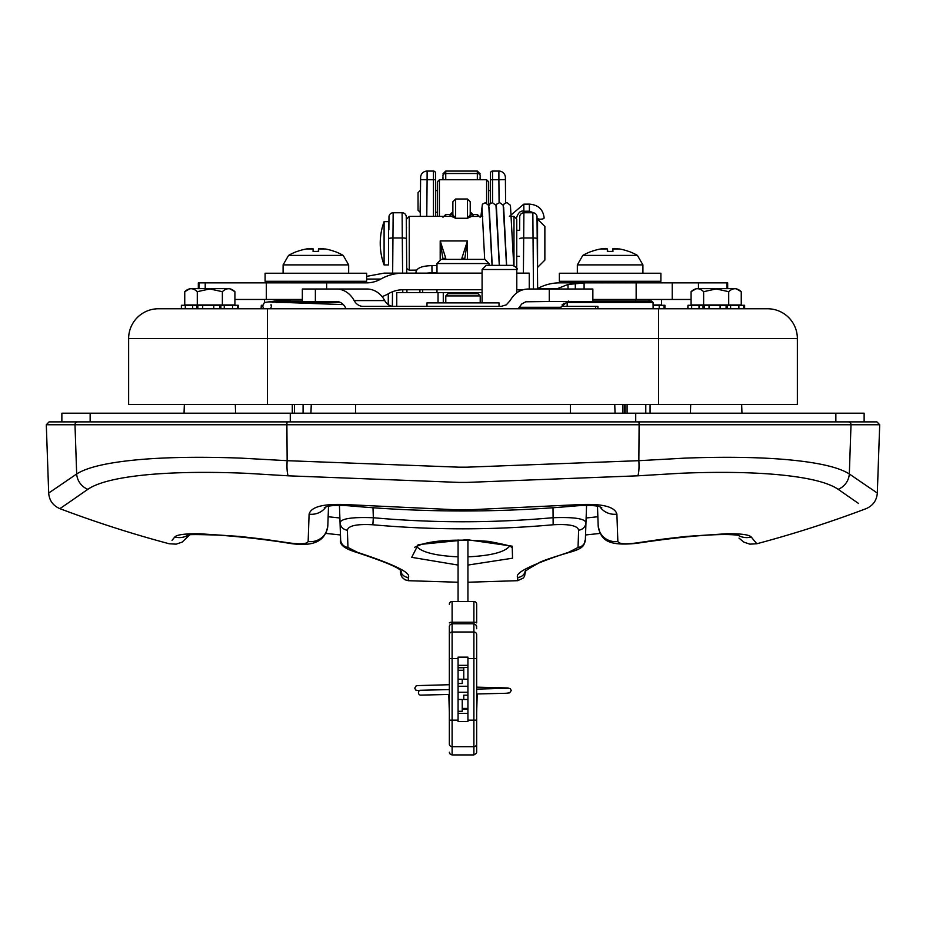 <?xml version="1.0" encoding="UTF-8"?>
<svg xmlns="http://www.w3.org/2000/svg" width="926" height="926" viewBox="0 0 926 926"><rect width="100%" height="100%" fill="white"/><g stroke="black" fill="none" stroke-linecap="round" stroke-linejoin="round"><path stroke-width="1.39" d="M449.33 744.319L449.33 738.416L449.33 744.319M449.33 640.202L449.33 738.497M449.33 640.283L449.33 658.536L449.33 626.381L450.129 624.633L452.004 623.765L473.996 623.765L476.404 625.386L476.67 628.766M476.67 634.391L476.67 640.283L476.67 634.391M476.67 744.319L476.67 640.283M476.67 752.317L476.67 743.995A2.778 2.697 0 0 1 473.892 746.692L473.892 754.933L452.004 754.933L450.129 754.065L449.33 752.201M476.404 753.313L473.892 754.933M458.069 711.284L458.069 699.477L462.236 699.477L462.236 711.284L458.069 711.284L458.069 721.551L467.931 721.551L467.931 695.183L467.931 699.477L463.764 699.477L463.764 695.183L467.931 695.183L467.931 679.221L463.764 679.221L463.764 667.414L467.931 667.414L467.931 657.147L458.069 657.147L458.069 665.343L467.931 665.343M449.33 626.543L449.33 634.391M458.069 665.343L458.069 679.221L462.236 679.221L462.236 683.515L458.069 683.515L458.069 699.477M458.069 670.262L463.764 670.262M467.931 667.414L467.931 679.221M458.069 683.515L458.069 679.221M462.236 709.154L467.931 709.154M467.931 713.367L458.069 713.367M458.069 667.762L463.764 667.762M462.236 708.436L467.931 708.436M315.87 273.228L366.638 273.228L366.638 281.284L265.102 281.284L265.102 273.228L315.87 273.228M341.254 282.719L355.41 281.284M366.638 276.376L384.024 273.147L403.099 273.147A46.856 45.849 90 0 0 380.817 279.062A30.257 29.597 -90 0 1 366.441 282.87L198.326 282.87L198.326 288.634M280.636 301.054A4.445 3.38 -90 0 0 279.073 300.545A4.445 3.38 -90 0 0 278.934 300.556A4.445 3.38 -90 0 0 278.9 300.556M234.915 299.468L302.339 299.468M382.102 296.644A46.856 45.849 90 0 0 388.712 293.565A30.257 29.597 -90 0 1 403.099 289.757L482.087 289.757M384.024 273.147L424.941 273.147M424.941 289.757L403.099 289.757M516.789 289.757L522.935 289.757M529.244 289.016L529.244 273.147L516.789 273.147M482.087 273.147L403.099 273.147M205.213 288.634L205.213 282.87M302.339 301.054L274.327 301.054L272.939 302.432M291.875 281.284L290.486 282.65L341.254 282.65L339.865 281.284M311.263 404.535L310.928 413.204M615.072 413.204L614.737 404.535M416.723 270.114L409.246 270.184L406.711 268.54L406.757 273.147L406.259 216.881A4.167 4.167 0 0 0 402.104 212.76L393.156 212.76A4.167 4.167 0 0 0 388.989 216.881L388.874 229.798M406.896 289.757L406.919 292.581L406.896 289.757M406.375 229.798L406.479 227.09M388.225 304.619L388.318 293.785L388.225 304.619M392.659 273.147L393.156 212.76A4.167 4.167 0 0 0 388.989 216.881A4.167 4.167 0 0 1 393.156 212.76M402.104 212.76A4.167 4.167 0 0 1 406.259 216.881A4.167 4.167 0 0 0 402.104 212.76L402.289 237.994L392.96 237.994A4.167 0.718 0.5 0 0 388.793 238.676M523.398 273.147L523.896 212.76A4.167 4.167 0 0 0 519.741 216.881L519.625 229.798M519.104 289.757L519.081 291.354L519.104 289.757M516.361 218.177C518.166 212.679 520.667 210.364 523.873 211.244L529.429 211.186L529.359 204.114C538.237 204.831 543.157 209.438 544.129 217.923A3.542 1.239 -0.5 0 1 540.599 219.196A3.542 1.239 -0.5 0 1 537.045 217.992L537.636 288.576L537.011 216.881C535.02 212.436 535.02 212.436 537.011 216.881C535.02 212.436 535.02 212.436 537.011 216.881A4.167 4.167 0 0 0 532.844 212.76L523.896 212.76M532.844 212.76A4.167 4.167 0 0 1 535.031 213.374A4.167 4.167 0 0 0 532.844 212.76L533.04 237.994L523.711 237.994A4.167 0.718 0.5 0 0 519.544 238.676M568.587 301.054L567.198 302.432L653.062 302.432L651.673 301.054L592.86 301.054L647.008 301.054M586.135 281.284L584.746 282.87M610.13 281.284L660.898 281.284L660.898 273.228L559.362 273.228L559.362 281.284L610.13 281.284M642.91 264.882L637.447 255.414L582.801 255.414L577.338 264.882L642.91 264.882L642.91 273.228M582.801 255.414A54.646 54.646 0 0 1 591.205 251.478L591.413 251.478A54.588 54.345 -24.8 0 1 600.824 248.955L607.491 248.955A54.588 2.199 85 0 0 607.329 251.478L612.931 251.478A54.588 2.199 -85 0 0 612.769 248.955L612.549 251.397L612.769 248.955L619.425 248.955A54.588 54.345 24.8 0 1 628.847 251.478L628.627 251.397M607.491 248.909L607.699 251.397M606.368 248.504L605.581 248.469M604.632 248.504L603.52 248.585M602.305 248.724L600.824 248.955M617.955 248.724L616.739 248.585M615.616 248.504L614.667 248.469M613.892 248.504L613.278 248.585M612.908 248.724L612.549 251.397M61.868 421.886L61.868 413.204L864.132 413.204L864.132 421.886M650.075 413.204L650.075 404.535M645.781 404.535L645.781 413.204M627.087 413.204L627.087 404.535M624.587 413.204L624.587 404.535M622.92 413.204L622.92 404.535M840.276 421.886L868.692 421.886M77.703 421.886L49.078 421.886L46.3 424.756L74.994 424.756A2.778 2.709 -90 0 1 77.703 421.886L287.477 421.886A2.778 0.59 90 0 0 286.886 424.756L879.7 424.756L876.922 421.886L287.477 421.886M692.393 457.872A269.431 46.161 173.8 0 0 684.708 458.139L638.847 460.685L467.167 467.167A794.821 261.387 180 0 1 458.833 467.167L287.153 460.685L241.292 458.15A269.431 46.161 -173.8 0 0 233.607 457.872C201.347 456.854 172.849 457.201 148.114 458.914A270.149 46.173 -173.8 0 0 142.338 459.354C109.476 462.097 87.588 466.982 76.673 473.973L61.035 484.668M71.626 500.584L87.854 489.31C98.052 482.319 118.378 477.411 148.855 474.587A256.502 46.613 6.6 0 1 154.573 474.112C178.637 472.272 206.486 471.89 238.121 472.989A255.692 46.578 6.6 0 1 245.83 473.279L288.16 475.814L458.833 482.4A788.605 264.315 0 0 0 467.167 482.4L637.84 475.814L680.17 473.29A255.692 46.578 -6.6 0 1 687.879 472.989M61.023 484.668A947.437 1.204 145.4 0 1 59.796 485.502A946.499 0.961 145.5 0 1 57.852 486.833A945.62 0.752 145.6 0 1 56.799 487.539A945.62 0.752 145.6 0 0 57.852 486.833A946.499 0.961 145.5 0 0 59.414 485.768M56.81 487.539C45.964 494.866 45.976 494.866 56.822 487.527M46.3 424.756L48.684 493.026C49.275 500.48 53.013 505.689 59.877 508.652L59.877 508.652A1140.763 1140.763 0 0 0 169.203 543.77L176.16 544.152L182.167 542.115L189.61 534.927M67.586 503.374C57.331 510.411 57.319 510.411 67.575 503.374A940.677 0.706 -34.9 0 0 68.593 502.679A941.545 0.891 -34.9 0 0 70.411 501.417A942.471 1.111 -35 0 0 71.615 500.596M783.662 459.354A270.149 46.173 173.8 0 0 777.886 458.914C753.162 457.201 724.664 456.854 692.382 457.872M864.965 484.668L849.327 473.973C838.412 466.982 816.524 462.109 783.651 459.354M687.856 472.989C719.525 471.89 747.375 472.272 771.416 474.112A256.502 46.613 -6.6 0 1 777.145 474.587C807.622 477.411 827.96 482.319 838.146 489.31L854.385 500.596A942.471 1.111 35 0 0 855.589 501.417A941.545 0.891 34.9 0 0 857.407 502.679A940.677 0.706 34.9 0 0 858.425 503.374L858.599 503.501M866.458 485.687A946.499 0.961 -145.5 0 0 868.148 486.833A945.62 0.752 -145.6 0 0 869.201 487.539A945.62 0.752 -145.6 0 1 868.148 486.833A946.499 0.961 -145.5 0 1 866.204 485.502A947.437 1.204 -145.4 0 1 864.977 484.668M869.201 487.539C880.024 494.854 880.024 494.854 869.19 487.539M858.425 503.374C868.669 510.411 868.669 510.411 858.425 503.374M597.86 516.731L586.123 517.993M339.877 517.993L328.14 516.731M172.016 540.344L172.549 539.696L172.016 540.344C168.266 544.905 168.266 544.905 172.016 540.344M737.79 535.124A17.351 17.2 -39.4 0 0 751.229 536.999C749.157 534.661 740.846 533.584 726.297 533.77L686.316 536.432L666.963 538.643A116.572 12.848 171.1 0 0 657.9 539.823L636.463 542.949C625.177 544.442 618.973 543.956 617.85 541.502L616.901 514.138C614.852 506.51 601.692 503.362 577.407 504.705L467.167 509.89A1135.889 1022.582 180 0 1 458.833 509.902L348.593 504.705C324.308 503.374 311.148 506.51 309.099 514.138L308.15 541.502C307.004 543.956 300.8 544.442 289.537 542.949L268.1 539.823A116.572 12.848 -171.1 0 0 259.037 538.643L239.684 536.432L199.715 533.77C185.154 533.584 176.831 534.661 174.771 536.999A1040.778 0.66 129.1 0 1 173.729 538.272L172.549 539.696M174.771 536.999A17.351 17.2 39.4 0 0 188.198 535.124M753.972 540.344C757.734 544.905 757.746 544.905 753.984 540.344L752.271 538.272A1040.778 0.66 -129.1 0 1 751.229 536.999M309.099 514.138A17.351 16.471 2 0 0 325.975 506.869M348.593 504.705A17.351 0.752 95.2 0 0 348.755 505.816A17.351 0.752 95.2 0 0 348.801 505.793M577.407 504.705A17.351 0.752 84.8 0 1 577.245 505.816A17.351 0.752 84.8 0 1 577.199 505.793M616.901 514.138A17.351 16.471 178 0 1 600.025 506.869M308.15 541.502A17.351 16.888 2 0 0 327.839 525.378L328.51 506.279M289.537 542.949L289.491 543.342C314.828 547.208 325.697 540.564 327.839 525.378M597.49 506.279L598.161 525.378C600.453 538.006 604.701 546.676 636.498 543.33L636.498 543.33C687.613 535.737 721.724 533.063 738.809 535.321L738.786 535.309M617.85 541.502A17.351 16.888 178 0 1 598.161 525.378M499.021 306.367L499.021 302.895L426.979 302.895L426.979 306.367M518.236 308.763L521.662 304.017L525.771 301.795L549.268 301.506L549.268 289.016L528.04 289.016C520.412 289.294 514.451 293.148 510.157 300.58L506.314 304.828L501.221 306.367L363.027 306.367A12.489 10.522 -90 0 1 354.16 300.58L384.718 300.58A24.979 21.032 -90 0 0 366.974 289.016L336.416 289.016A24.979 21.032 90 0 1 354.16 300.58M597.907 308.763L597.907 306.367L561.283 306.367M567.499 301.506L560.936 307.293L560.404 308.763M384.718 300.58A12.489 10.522 90 0 0 392.219 306.263L393.643 306.367M336.416 289.016L302.339 289.016L302.339 301.506L336.416 301.506A12.489 10.522 90 0 1 345.282 307.293A24.979 21.032 -90 0 0 346.139 308.763M549.268 289.016L592.86 289.016L592.86 301.506L549.268 301.506M344.322 289.016L315.372 289.016L315.372 301.506M480.212 302.721L445.788 302.721L445.788 295.926L480.212 295.926L480.212 302.721M480.212 295.926L477.99 293.704L448.01 293.704L445.788 295.926M406.375 230.285L406.479 240.945M409.246 270.184L409.246 216.395L451.494 216.395L455.638 218.27L455.638 198.997L467.445 198.997L470.223 201.775L470.223 214.786L467.445 218.27L471.577 216.406L482.735 216.395M419.906 289.757L419.906 292.581L419.906 289.757M464.667 259.373L467.445 240.945L440.197 240.945L442.975 259.373M442.975 176.785L442.975 179.748M439.399 216.395L439.399 179.748L486.601 179.748L486.601 203.025M439.399 179.748L437.327 181.82L437.327 216.395M488.673 205.178L488.673 181.82L486.601 179.748M480.108 179.748L480.108 176.785M519.393 256.305L516.754 256.305L516.754 267.406L516.754 219.173L513.976 216.395L513.976 265.565M467.445 198.997L467.445 218.27L455.638 218.27L452.872 214.786L452.872 201.775L455.638 198.997M452.872 215.839L452.872 214.786L451.518 216.406M450.094 214.601A2.778 2.766 180 0 0 452.872 211.822L450.094 214.601L450.094 216.395M472.989 216.395L472.989 214.601A2.778 2.766 0 0 1 470.223 211.822L470.223 215.839M472.989 214.601L470.223 211.822M467.445 259.373L467.445 240.945L461.889 258.157L464.667 258.4M445.753 259.373L445.753 258.157L442.975 258.4M499.438 265.345L486.254 265.345L482.087 269.512L516.789 269.512C518.062 268.772 516.673 267.382 512.622 265.345L499.438 265.345M463 259.373L441.135 259.373L436.979 263.54L489.021 263.54L484.865 259.373L463 259.373M738.879 308.763L738.879 305.291L743.717 305.291L743.717 308.763L767.573 308.763L158.427 308.763L181.38 308.763L181.38 305.291L185.304 305.291L185.304 308.763L192.689 308.763L192.689 305.291L196.682 305.291L196.682 308.763L197.851 308.763L197.851 305.291M659.208 308.763L659.208 305.291L664.046 305.291L664.046 308.763M664.949 308.763L664.949 305.291L664.046 305.291M659.208 305.291L653.085 305.291M264.419 302.443L264.419 299.468M271.411 304.955L270.693 304.955M276.955 300.649L276.955 299.468M261.317 308.763L261.317 305.291L261.051 308.763M261.317 305.291L262.718 305.291M661.581 299.468L661.581 304.955L653.073 304.955M649.045 301.054L649.045 299.468M658.571 404.535L797.367 404.535L797.367 338.557A29.806 29.806 0 0 0 767.573 308.763A29.806 29.806 0 0 1 797.367 338.557L658.571 338.557L658.571 404.535L267.429 404.535L267.429 338.557L658.571 338.557L658.571 308.763M158.427 308.763A29.806 29.806 0 0 0 128.633 338.557A29.806 29.806 0 0 1 158.427 308.763A29.806 29.806 0 0 0 128.633 338.557L128.633 404.535L267.429 404.535M726.1 305.291L726.1 308.763L709.027 308.763L709.027 305.291L703.019 305.291L703.019 308.763M232.542 305.291L238.283 305.291L238.283 308.763L232.542 308.763L232.542 305.291L220.897 305.291L220.897 308.763L197.851 308.763M181.646 305.291L181.38 308.763M232.542 308.763L224.254 308.763L224.254 305.291M687.995 308.763L687.995 305.291L687.717 308.763M687.995 305.291L691.641 305.291L691.641 308.763M699.026 308.763L699.026 305.291L691.641 305.291M699.026 305.291L703.019 305.291M744.62 308.763L744.62 305.291L743.717 305.291M727.234 308.763L727.234 305.291L709.027 305.291M727.234 305.291L730.591 305.291L730.591 308.763M738.879 305.291L730.591 305.291M720.104 308.763L720.104 305.291M220.897 305.291L202.678 305.291L202.678 308.763M202.678 305.291L196.682 305.291M234.915 291.678L234.915 304.955L184.749 304.955L184.749 291.678C188.927 287.743 193.106 287.743 197.284 291.678L209.832 288.947L222.367 291.678C226.546 287.743 230.736 287.743 234.915 291.678L229.636 288.634L190.027 288.634L229.636 288.634M197.284 304.955L197.284 291.678M222.367 304.955L222.367 291.678M237.369 305.291L237.369 308.763M213.767 308.763L213.767 305.291M192.689 305.291L185.304 305.291M741.251 304.955L728.716 304.955L728.716 291.678C732.894 287.743 737.073 287.743 741.251 291.678L741.251 304.955M728.716 304.955L703.633 304.955L703.633 291.678L716.168 288.947L728.716 291.678M703.633 304.955L691.085 304.955L691.085 291.678C695.264 287.743 699.454 287.743 703.633 291.678M735.973 288.634L696.364 288.634L735.973 288.634L741.251 291.678M348.662 264.882L343.199 255.414L288.553 255.414L283.09 264.882L348.662 264.882L348.662 273.228M288.553 255.414A54.646 54.646 0 0 1 296.945 251.478L297.153 251.478A54.588 54.345 -24.8 0 1 306.575 248.955L313.231 248.955A54.588 2.199 85 0 0 313.069 251.478L313.104 251.478M313.231 248.909L313.451 251.397M312.108 248.504L311.333 248.469M310.384 248.504L309.261 248.585M308.045 248.724L306.575 248.955M323.695 248.724L322.48 248.585M321.368 248.504L320.419 248.469M319.632 248.504L319.019 248.585M318.648 248.724L318.301 251.397L318.509 248.909M313.069 251.478L318.671 251.478A54.588 2.199 -85 0 0 318.509 248.955L325.176 248.955A54.588 54.345 24.8 0 1 334.587 251.478L334.367 251.397M420.717 690.264L449.33 689.581L420.612 690.264A2.431 2.246 90 0 0 418.436 692.694A2.431 2.246 90 0 0 420.786 695.113L449.33 694.442M476.67 622.897L476.67 604.261A2.778 2.778 0 0 0 473.892 601.495L467.931 601.495L473.892 601.495L473.892 622.226A2.778 0.671 -0 0 1 476.67 622.897M476.67 653.675L476.67 655.203M449.33 655.203L449.33 653.675M458.069 539.997L458.069 601.53L467.931 601.53L467.931 540.008M458.069 601.495L452.108 601.495L458.069 601.495M452.108 601.495A2.778 2.778 0 0 0 449.33 604.261A2.778 2.778 0 0 1 452.108 601.495L452.108 622.226L473.892 622.226M303.08 404.535L303.08 413.204M294.468 404.535L294.468 413.204M396.756 306.367L396.756 292.581L482.087 292.581M568.02 301.969L562.059 304.851M556.457 289.016L568.02 284.444L584.098 282.974M691.085 299.468L592.86 299.468M727.674 288.634L727.674 282.87L559.559 282.87A46.856 45.849 -90 0 0 537.288 288.773A30.257 29.597 90 0 1 536.848 289.016M537.555 230.285L537.045 217.992M519.625 230.285L516.754 230.285M384.093 221.638L388.573 221.638L388.573 264.94L384.093 264.94L384.093 221.638A62.725 62.725 0 0 0 384.093 264.94M544.87 260.102L537.555 267.406L537.555 219.173L544.87 226.476L544.87 260.102L544.87 226.476M420.115 190.582L418.043 192.666L418.043 210.19L420.115 212.274L420.508 190.582M467.931 565.068L512.541 558.193L512.194 546.166L467.155 539.684L418.205 544.627L411.711 557.336L458.069 565.068M509.531 546.213C504.612 552.197 490.745 555.739 467.931 556.839M458.069 556.839C435.289 555.739 421.411 552.197 416.445 546.224M347.366 530.204C348.303 525.702 356.799 523.885 372.842 524.764L373.34 517.738C352.424 516.951 341.324 518.56 340.039 522.553L340.629 539.696A8.322 8.126 -2 0 0 347.968 547.463L347.366 530.204A8.322 7.998 178 0 1 340.039 522.553L339.437 505.376M372.842 524.764C432.951 530.17 493.049 530.17 553.158 524.764C569.247 523.885 577.731 525.702 578.634 530.204L578.032 547.463L568.529 552.336C531.188 564.663 514.266 573.02 517.761 577.43L517.646 580.695L467.931 582.234M458.069 582.234L408.354 580.706L408.239 577.43C411.665 572.986 394.742 564.617 357.471 552.336L347.968 547.463M578.032 547.463A8.322 8.126 2 0 0 585.371 539.696L586.563 505.376M578.634 530.204A8.322 7.998 2 0 0 585.961 522.553C584.734 518.56 573.622 516.951 552.66 517.738C492.887 523.097 433.113 523.097 373.34 517.738L372.993 507.761M400.449 571.261L400.495 572.685L400.449 571.261M435.521 216.395L435.521 173.15A2.083 2.083 0 0 0 433.437 171.067L427.118 171.067A6.505 6.505 0 0 0 420.612 177.514L420.277 216.395M419.64 289.757L419.617 292.581M505.608 202.817L505.388 177.514A6.505 6.505 0 0 0 498.882 171.067L492.563 171.067A2.083 2.083 0 0 0 490.479 173.15L490.479 179.748L490.479 173.15A2.083 2.083 0 0 1 492.563 171.067L492.563 179.748L498.894 179.748L499.091 202.69M492.563 202.69L492.563 179.748L490.479 179.748L490.479 203.303M525.551 571.261L525.505 572.685L525.551 571.261M356.244 552.278A8.322 4.422 -76.1 0 0 356.383 552.313A8.322 4.422 -76.1 0 0 357.471 552.336M553.158 524.764L553.007 507.761M568.529 552.336A8.322 4.422 76.1 0 0 569.617 552.313A8.322 4.422 76.1 0 0 569.756 552.278M473.892 623.765L473.892 632.007A2.778 2.697 -0 0 1 476.67 634.704M458.069 720.162L452.108 720.162L452.108 632.007L473.892 632.007L473.892 658.536L476.67 658.536M467.931 658.536L473.892 658.536L473.892 720.162L476.67 720.162M467.931 720.162L473.892 720.162L473.892 746.692L452.108 746.692L452.108 720.162L449.33 720.162M452.108 754.933L452.108 746.692A2.778 2.697 0 0 1 449.33 743.995M449.33 658.536L458.069 658.536M449.33 634.704A2.778 2.697 180 0 1 452.108 632.007L452.108 622.226A2.778 0.671 -0 0 0 449.33 622.897M467.931 686.259L458.069 686.259M458.069 692.254L467.931 692.254M380.817 279.062L366.638 279.062M326.647 289.016L326.647 282.87M266.341 299.468L266.341 282.87M199.044 288.634L199.044 282.87M275.983 302.432L340.386 302.432M355.63 413.204L355.642 404.535M570.37 413.204L570.358 404.535M292.292 413.204L292.292 404.535M392.369 306.286L392.497 291.759M406.456 238.676A4.167 0.718 -0.5 0 0 402.289 237.994L402.602 273.147M402.741 289.757L402.764 292.581M537.207 238.676A4.167 0.718 -0.5 0 0 533.04 237.994L533.48 289.016M584.746 282.65L635.514 282.87M635.722 413.204L635.722 421.886M290.278 413.204L290.278 421.886M835.854 413.204L835.854 421.886M90.146 413.204L90.146 421.886M625.119 413.204L625.119 404.535M87.854 489.31A17.351 16.726 -124.9 0 1 76.673 473.973L74.994 424.756L286.886 424.756L287.153 460.685A17.351 3.611 94.4 0 0 288.16 475.814M637.84 475.814A17.351 3.611 85.6 0 0 638.847 460.685L639.114 424.756A2.778 0.59 90 0 0 638.523 421.886M848.297 421.886A2.778 2.709 90 0 1 851.006 424.756L849.327 473.973A17.351 16.726 124.9 0 1 838.146 489.31M560.647 308.763L560.647 308.103M595.661 306.367L595.661 308.763M519.092 307.293L560.936 307.293M445.753 258.157L440.197 240.945L440.197 259.477M422.684 292.581L422.684 289.757M445.753 179.748L445.753 173.509A2.778 1.968 180 0 0 442.975 175.465M445.753 171.067L477.33 171.067L477.33 173.509L445.753 173.509L445.753 171.067L442.975 173.845M445.753 216.395L445.753 214.473L442.975 217.251M480.108 175.465A2.778 1.968 0 0 0 477.33 173.509L477.33 179.748M480.108 217.251L477.33 214.473L477.33 216.395M461.889 258.157L461.889 259.373M523.873 211.244L523.803 204.16L529.359 204.114M436.979 265.6L431.933 265.646L432.002 272.719L436.979 272.672M431.933 265.646C421.492 265.866 416.168 268.216 415.959 272.672A3.542 3.415 -0.4 0 0 415.994 273.147M128.633 338.557L267.429 338.557L267.429 308.763M704.188 308.763L704.188 305.291M219.751 305.291L219.751 308.763M443.276 292.581L443.276 302.895M568.02 284.444L568.02 289.016M438.033 292.581L438.033 302.895M563.297 303.277L565.254 303.277M537.288 288.773L556.908 288.773M575.312 283.275L575.312 289.016M468.799 292.581L468.799 293.704M726.956 282.87L726.956 288.634M426.782 216.395L427.106 179.748L433.437 179.748L433.437 216.395M420.601 179.69L427.106 179.748L427.118 171.067A6.505 6.505 0 0 0 420.612 177.514M505.399 179.69L498.894 179.748L498.882 171.067M435.521 179.748L433.437 179.748L433.437 171.067M525.262 571.539A8.322 8.299 -178 0 1 517.761 577.43M408.239 577.43A8.322 8.299 178 0 1 400.738 571.539M476.404 625.386L476.67 626.381M449.33 626.381L449.596 625.386M449.596 753.313L449.33 752.317M344.148 282.615L343.581 281.284M279.073 300.545L290.336 300.545M343.361 304.619L268.494 301.864M263.609 308.763L262.66 306.008L264.408 302.455L278.934 300.556M270.566 308.763L271.549 306.008M290.347 299.468L290.324 301.054M567.198 302.432L567.163 306.367M653.062 302.432L653.108 308.763M635.653 299.468L635.676 301.054M635.514 282.65L634.125 281.284M577.338 264.882L577.338 273.228M637.447 255.414A54.646 54.646 0 0 0 629.055 251.478M612.919 251.397L607.34 251.397M879.7 424.756L877.316 493.026C876.714 500.48 872.975 505.689 866.111 508.652A1140.763 1140.763 0 0 1 756.797 543.77L749.852 544.152L743.833 542.127L739.006 538.11M585.533 534.962L600.337 533.399M325.674 533.399L340.467 534.962M324.308 507.471C326.924 507.24 325.964 504.589 348.755 505.781C424.918 512.703 501.082 512.703 577.245 505.781C600.21 504.473 600.036 507.587 601.738 507.483M187.202 535.321C186.172 534.406 196.891 534.36 219.335 535.159C244.557 537.08 267.938 539.812 289.502 543.33M690.692 404.535L690.379 413.204M741.657 404.535L741.957 413.204M184.343 404.535L184.042 413.204M235.308 404.535L235.621 413.204M409.246 216.395L406.479 219.173M513.976 216.395L511.488 216.395M416.353 270.786L414.836 270.184M477.33 171.067L480.108 173.845M516.604 268.297L516.754 267.406M477.33 214.473L472.839 214.473M450.244 214.473L445.753 214.473M470.223 214.786L471.577 216.406M513.745 265.496L510.434 205.317L506.881 202.562L504.114 203.905L503.304 205.676M492.065 265.345L488.766 205.433L485.236 202.759L482.4 204.183L480.895 216.395M499.288 265.345L495.977 205.352L492.447 202.69L489.623 204.114L488.87 205.815M492.204 265.345L489.217 207.424M506.51 265.345L503.165 205.213L499.67 202.632L496.834 204.067L496.093 205.746M499.427 265.345L496.44 207.389M503.651 207.331L506.638 265.345M484.68 259.373L481.995 207.505M509.404 216.395L523.803 204.16M426.458 273.147L432.002 272.719M529.429 211.186L535.008 213.362M516.789 292.824L516.789 269.512M482.087 302.895L482.087 269.512M489.021 265.345L489.021 263.54M436.979 292.581L436.979 289.757M436.979 273.147L436.979 263.54M184.749 291.678L190.027 288.634M691.085 291.678L696.364 288.634M283.09 264.882L283.09 273.228M343.199 255.414A54.646 54.646 0 0 0 334.795 251.478M318.66 251.397L313.081 251.397M476.67 693.979L505.932 693.273L509.636 692.856L511.233 690.565L510.376 688.701L507.83 687.972L476.67 687.15M476.67 689.118L508.154 688.25M419.27 690.796L415.658 690.032L414.767 688.134L416.029 685.992L417.522 685.599L449.33 684.719M420.462 690.275L417.846 690.449M476.67 712.302L477.214 693.968L476.67 712.302M449.33 712.302L448.809 694.454L449.33 712.302M584.098 282.87L584.098 289.016M636.15 282.87L636.15 299.468M698.459 282.87L698.459 288.634M672.23 282.87L672.23 299.468M435.521 212.274L437.327 212.274M435.521 190.582L437.327 190.582M488.673 190.582L490.479 190.582M511.268 547.22L511.279 547.231C513.861 546.734 506.372 544.801 488.812 541.421C458.127 539.025 435.509 540.066 420.971 544.546L414.709 547.243M517.646 580.695L523.271 578.055L524.567 576.203L525.586 570.219M340.629 539.696C339.136 544.442 344.391 548.643 356.383 552.313C387.658 562.649 402.567 569.189 401.097 571.944M524.903 571.944C525.366 570.775 529.695 567.974 537.902 563.529C539.43 561.851 549.998 558.112 569.617 552.313C586.98 547.532 583.392 543.574 585.371 539.696M408.354 580.695L404.986 579.78L402.208 577.442L400.75 574.433L400.426 570.497M400.414 570.196L400.379 569.432"/></g></svg>
